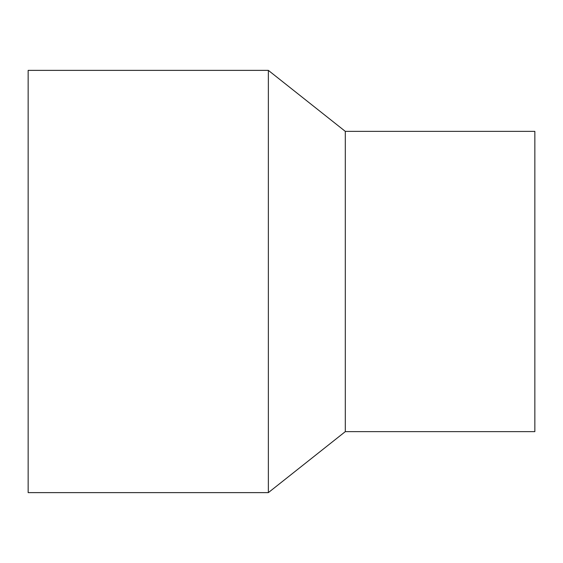 <?xml version="1.0" encoding="UTF-8"?>
<svg xmlns="http://www.w3.org/2000/svg" width="563" height="563" viewBox="0 0 563 563"><rect width="100%" height="100%" fill="white"/><g stroke="black" fill="none" stroke-linecap="round" stroke-linejoin="round"><path stroke-width="0.84" d="M268.361 70.375L28.15 70.375L28.15 492.625L268.361 492.625L345.309 431.631L534.85 431.631L534.85 131.369L345.309 131.369L268.361 70.375L268.361 492.625M345.309 431.631L345.309 131.369"/></g></svg>
